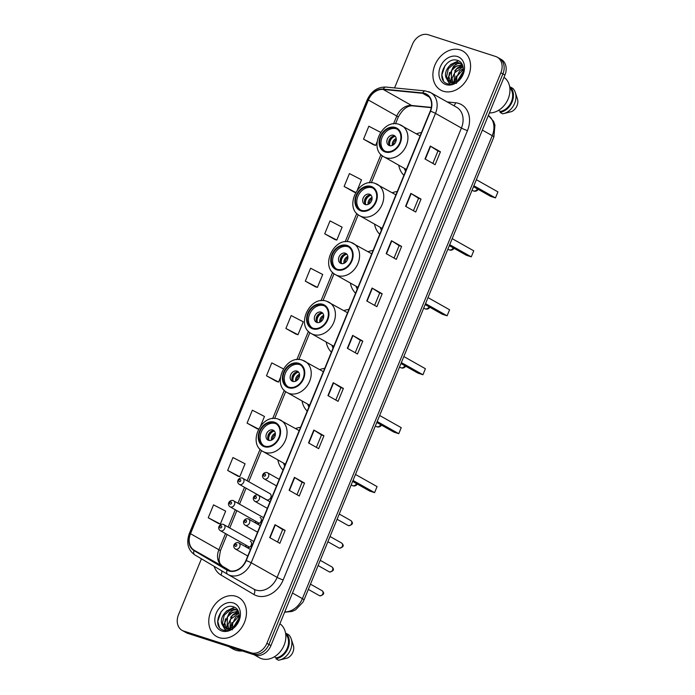 <?xml version="1.0" encoding="UTF-8"?>
<svg xmlns="http://www.w3.org/2000/svg" width="695" height="695" viewBox="0 0 695 695"><rect width="100%" height="100%" fill="white"/><g stroke="black" fill="none" stroke-linecap="round" stroke-linejoin="round"><path stroke-width="1.04" d="M300.57 427.303A24.768 19.382 -60.6 0 0 295.54 428.546M277.852 459.882A24.768 19.382 -60.6 0 0 283.039 470.037M324.747 368.359A24.768 19.382 -60.6 0 0 319.717 369.601M302.03 400.937A24.768 19.382 -60.6 0 0 307.216 411.092M348.916 309.414A24.768 19.382 -60.6 0 0 343.886 310.656M326.198 341.992A24.768 19.382 -60.6 0 0 331.393 352.148M373.093 250.469A24.768 19.382 -60.6 0 0 368.063 251.712M350.376 283.047A24.768 19.382 -60.6 0 0 355.562 293.203M397.271 191.525A24.768 19.382 -60.6 0 0 392.241 192.767M374.553 224.103A24.768 19.382 -60.6 0 0 379.739 234.258M421.439 132.58A24.768 19.382 -60.6 0 0 416.418 133.822M398.73 165.158A24.768 19.382 -60.6 0 0 403.917 175.314M242.381 478.099A3.501 2.745 119.4 0 1 242.781 478.282A3.501 2.745 119.4 0 1 243.58 482.434A3.501 2.745 119.4 0 1 239.732 484.554A3.501 2.745 119.4 0 1 239.332 484.38L266.446 499.679A3.501 2.745 -60.6 0 0 266.845 499.861A3.501 2.745 -60.6 0 0 270.685 497.733A3.501 2.745 -60.6 0 0 269.886 493.58A3.501 2.745 -60.6 0 0 269.486 493.407M255.447 521.137A3.501 2.745 -60.6 0 0 256.663 523.517A3.501 2.745 -60.6 0 0 257.063 523.691A3.501 2.745 -60.6 0 0 260.903 521.571A3.501 2.745 -60.6 0 0 260.112 517.419M245.665 544.967A3.501 2.745 -60.6 0 0 246.89 547.356A3.501 2.745 -60.6 0 0 247.29 547.53A3.501 2.745 -60.6 0 0 251.13 545.401A3.501 2.745 -60.6 0 0 250.339 541.249M201.437 558.815L178.485 614.78A14.022 10.972 -60.6 0 0 182.116 630.382L186.173 632.667A14.022 10.972 -60.6 0 0 187.772 633.371L255.126 655.098A14.022 10.972 -60.6 0 0 270.937 645.586L504.926 75.069A14.022 10.972 -60.6 0 0 501.295 59.466L499.271 58.319A14.022 10.972 -60.6 0 1 502.902 73.922A14.022 10.972 -60.6 0 0 499.271 58.319L497.238 57.172A14.022 10.972 -60.6 0 0 495.639 56.477L428.285 34.75A14.022 10.972 -60.6 0 0 412.474 44.263L394.569 87.918M182.116 630.382A14.022 10.972 -60.6 0 0 183.715 631.077L251.069 652.805A14.022 10.972 -60.6 0 0 266.889 643.292L268.913 644.439L502.902 73.922L268.913 644.439A14.022 10.972 -60.6 0 1 253.093 653.952A14.022 10.972 -60.6 0 0 268.913 644.439L270.937 645.586M183.715 631.077L185.739 632.224L253.093 653.952L185.739 632.224A14.022 10.972 -60.6 0 1 184.14 631.52A14.022 10.972 -60.6 0 0 185.739 632.224L187.772 633.371M460.203 49.918A22.431 17.557 -60.6 0 0 435.617 63.514A22.431 17.557 -60.6 0 0 440.708 90.098A22.431 17.557 -60.6 0 0 443.262 91.219A22.431 17.557 -60.6 0 0 467.848 77.623A22.431 17.557 -60.6 0 0 462.757 51.03A22.431 17.557 -60.6 0 0 460.203 49.918A22.431 17.557 -60.6 0 0 435.617 63.514A22.431 17.557 -60.6 0 0 440.708 90.098A22.431 17.557 -60.6 0 0 443.262 91.219A22.431 17.557 -60.6 0 0 467.848 77.623A22.431 17.557 -60.6 0 0 462.757 51.03A22.431 17.557 -60.6 0 0 460.203 49.918M236.1 596.336A22.431 17.557 -60.6 0 0 211.515 609.932A22.431 17.557 -60.6 0 0 216.597 636.524A22.431 17.557 -60.6 0 0 219.16 637.636A22.431 17.557 -60.6 0 0 243.737 624.041A22.431 17.557 -60.6 0 0 238.654 597.457A22.431 17.557 -60.6 0 0 236.1 596.336A22.431 17.557 -60.6 0 0 211.515 609.932A22.431 17.557 -60.6 0 0 216.597 636.524A22.431 17.557 -60.6 0 0 219.16 637.636A22.431 17.557 -60.6 0 0 243.737 624.041A22.431 17.557 -60.6 0 0 238.654 597.457A22.431 17.557 -60.6 0 0 236.1 596.336M424.671 93.721A14.951 11.702 119.4 0 1 426.374 94.468A14.951 11.702 119.4 0 1 430.248 111.113L245.952 560.465A14.951 11.702 119.4 0 1 227.378 569.874A14.951 11.702 119.4 0 1 227.213 569.778L194.226 550.275A14.951 11.702 119.4 0 1 190.508 533.717L368.385 100.019A14.951 11.702 119.4 0 1 383.223 89.455L422.63 93.304A14.951 11.702 119.4 0 1 424.671 93.721M424.81 93.382A15.325 11.997 -60.6 0 0 422.725 92.948L383.31 89.099A15.325 11.997 -60.6 0 0 368.098 99.932L190.23 533.63A15.325 11.997 -60.6 0 0 194.035 550.596L227.03 570.1A15.325 11.997 -60.6 0 0 246.23 560.561L430.526 111.2A15.325 11.997 -60.6 0 0 424.81 93.382M269.712 537.6L279.842 543.316L285.141 530.407L275.003 524.69L269.712 537.6M277.566 542.03L282.665 529.599L275.003 524.69M282.665 529.607L285.141 530.407M289.12 490.27L299.258 495.987L304.549 483.077L294.419 477.361L289.12 490.27M296.982 494.701L302.082 482.269L294.419 477.361M302.073 482.287L304.549 483.077M308.537 442.941L318.666 448.657L323.957 435.756L313.827 430.031L308.537 442.941M316.39 447.38L321.49 434.94L313.827 430.031M321.49 434.957L323.957 435.756M327.944 395.611L338.074 401.336L343.373 388.427L333.235 382.702L327.944 395.611M335.798 400.051L340.897 387.619L333.235 382.702M340.897 387.628L343.373 388.427M424.993 158.973L435.131 164.698L440.421 151.788L430.292 146.063L424.993 158.973M432.855 163.412L437.954 150.98L430.292 146.063M437.946 150.989L440.421 151.788M405.585 206.302L415.723 212.018L421.014 199.118L410.875 193.392L405.585 206.302M413.447 210.741L418.546 198.301L410.875 193.392M418.538 198.318L421.014 199.118M386.177 253.632L396.306 259.348L401.606 246.438L391.467 240.722L386.177 253.632M394.03 258.062L399.13 245.63L391.467 240.722M399.13 245.648L401.606 246.438M366.76 300.961L376.899 306.677L382.189 293.768L372.06 288.051L366.76 300.961M374.622 305.392L379.722 292.96L372.06 288.051M379.713 292.969L382.189 293.768M347.352 348.282L357.491 354.007L362.781 341.097L352.652 335.381L347.352 348.282M355.214 352.721L360.314 340.289L352.652 335.381M360.305 340.298L362.781 341.097M266.889 643.292L500.869 72.775A14.022 10.972 -60.6 0 0 497.238 57.172M260.703 425.644L264.474 416.47L252.363 410.206L247.072 423.116L257.219 428.806M227.665 470.445L239.766 476.701L245.066 463.791L232.955 457.536L227.665 470.445L237.803 476.136M208.248 517.766L220.358 524.03L225.649 511.12L213.547 504.865L208.248 517.766L218.395 523.465M305.305 281.128L317.406 287.391L322.706 274.482L310.596 268.227L305.305 281.128L315.452 286.827M334.851 239.523L324.713 233.807L336.823 240.062L342.114 227.152L330.012 220.897L324.713 233.807M357.404 189.865L361.522 179.831L349.42 173.568L344.129 186.477L354.268 192.167M380.565 132.311L368.828 126.238L363.537 139.148L373.675 144.847M283.369 368.871L271.78 362.877L266.48 375.786L276.627 381.486M285.897 328.457L297.999 334.721L303.289 321.811L291.188 315.556L285.897 328.457L296.035 334.156M297.999 334.721L295.922 334.121M317.406 287.391L315.339 286.792M336.823 240.062L334.747 239.471M355.588 192.55L354.155 192.141M344.129 186.477L355.649 192.437M363.537 139.148L375.639 145.411L377.046 141.971M375.639 145.411L373.571 144.812M266.48 375.786L278.591 382.05L280.354 377.75M278.591 382.05L276.514 381.451M258.436 429.163L257.107 428.78M247.072 423.116L258.505 429.024M239.766 476.701L237.699 476.11M220.358 524.03L218.282 523.431M489.402 112.92A19.86 15.542 -60.6 0 0 508.184 98.829A19.86 15.542 -60.6 0 0 503.997 77.327M458.752 79.456L462.922 72.627M455.321 81.515L455.225 80.194L459.751 70.768L463.33 68.623M456.459 83.426L456.893 76.38L463.348 69.396M452.81 82.045L452.011 78.379L456.537 68.953L462.913 66.216M454.104 83.357L454.434 72.984L463.044 66.737M450.707 81.845L448.796 76.563L453.322 67.137L462.279 64.661M451.203 81.949L451.585 70.534L456.485 65.982L462.462 64.974L457.267 68.049L454.678 70.933M446.147 77.892L450.273 81.723C452.688 82.436 455.147 81.967 457.64 80.299C464.938 75.825 465.19 62.845 458.031 60.604C445.877 55.357 435.244 79.412 446.737 83.487L447.319 83.695C449.934 84.503 452.654 84.173 455.477 82.722L448.822 82.696L446.016 77.553C443.141 70.742 452.263 59.979 459.499 62.976L462.349 64.722M449.335 81.341L446.52 76.858L448.327 68.788L453.878 63.888L460.307 63.427M457.484 56.538A15.238 11.928 -60.6 0 0 440.291 66.876A15.238 11.928 -60.6 0 0 445.973 84.599A15.238 11.928 -60.6 0 0 463.165 74.261A15.238 11.928 -60.6 0 0 457.484 56.538M498.497 110.357L500.452 111.461A14.022 10.972 -60.6 0 0 511.398 101.705A14.022 10.972 -60.6 0 0 510.069 87.987L509.835 87.857M500.452 111.461L500.061 112.399L502.598 113.832A14.951 11.702 -60.6 0 0 503.336 113.685L511.624 111.591A9.348 7.315 -60.6 0 0 517.436 98.916L515.308 92.47A14.951 11.702 -60.6 0 0 512.988 88.482L510.46 87.049L510.069 87.987M503.336 113.685A14.951 11.702 -60.6 0 0 515.308 92.47M500.061 112.399A14.951 11.702 -60.6 0 0 512.102 101.93A14.951 11.702 -60.6 0 0 510.46 87.049M443.445 80.62L441.872 74.982L445.113 65.373M448.249 67.302L450.829 64.418L458.544 60.821M449.795 84.121L449.152 82.87M448.518 80.707L448.31 78.613L449.604 72.402M454.747 81.706L456.042 76.033M448.075 80.246L447.91 78.387L453.644 66.008L458.552 63.054M458.031 80.029L463.148 71.585M395.055 128.123A12.614 9.878 -60.6 0 0 381.225 135.768A12.614 9.878 -60.6 0 0 384.092 150.728A12.614 9.878 -60.6 0 0 385.525 151.354A12.614 9.878 -60.6 0 0 399.356 143.709A12.614 9.878 -60.6 0 0 396.498 128.749A12.614 9.878 -60.6 0 0 395.055 128.123M397.114 129.14A12.614 9.878 -60.6 0 0 396.324 128.836A12.614 9.878 -60.6 0 0 382.702 136.072A12.614 9.878 -60.6 0 0 384.743 151.05M404.36 168.338A22.101 17.297 -60.6 0 0 405.602 171.205M473.495 186.694L490.548 196.329L495.466 197.91L497.933 191.889L476.362 179.71M495.466 197.91L473.886 185.73M393.674 135.29A5.603 4.387 -60.6 0 0 387.532 138.687A5.603 4.387 -60.6 0 0 388.8 145.333A5.603 4.387 -60.6 0 0 389.443 145.62A5.603 4.387 -60.6 0 0 395.585 142.214A5.603 4.387 -60.6 0 0 394.317 135.568A5.603 4.387 -60.6 0 0 393.674 135.29M395.125 136.203A5.603 4.387 -60.6 0 0 389.513 139.295A5.603 4.387 -60.6 0 0 389.765 145.707M388.826 144.03A7.48 5.855 119.4 0 1 393.205 136.263M389.93 145.742A6.542 5.117 119.4 0 1 395.246 136.333M228.698 646.567L232.955 648.974A25.237 19.747 -60.6 0 0 235.831 650.233A25.237 19.747 -60.6 0 0 242.338 650.972M254.205 654.803L259.409 657.739A19.86 15.542 -60.6 0 0 261.676 658.73A19.86 15.542 -60.6 0 0 283.117 647.332A19.86 15.542 -60.6 0 0 279.894 623.745M234.649 625.874L238.819 619.045M231.218 627.933L231.122 626.612L235.648 617.186L239.228 615.04M232.347 629.844L232.782 622.807L239.245 615.822M228.707 628.462L227.908 624.796L232.434 615.37L238.811 612.634M230.002 629.774L230.332 619.401L238.941 613.155M226.605 628.271L224.694 622.981L229.22 613.555L238.177 611.079M227.1 628.376L227.482 616.96L232.382 612.408L238.359 611.391M222.044 624.318L226.17 628.141C228.585 628.862 231.044 628.384 233.537 626.725C240.835 622.242 241.087 609.263 233.928 607.022C221.775 601.774 211.141 625.83 222.635 629.905L223.217 630.122C225.832 630.921 228.551 630.6 231.374 629.149L224.72 629.114L221.913 623.971C219.038 617.169 228.16 606.396 235.396 609.393L238.237 611.14M225.232 627.759L222.417 623.276L224.224 615.214L229.776 610.306L236.196 609.854M233.381 602.956A15.238 11.928 -60.6 0 0 216.188 613.303A15.238 11.928 -60.6 0 0 221.87 631.017A15.238 11.928 -60.6 0 0 239.063 620.678A15.238 11.928 -60.6 0 0 233.381 602.956M274.395 656.784L276.349 657.878A14.022 10.972 -60.6 0 0 287.296 648.122A14.022 10.972 -60.6 0 0 285.966 634.413L285.732 634.283M276.349 657.878L275.958 658.817L278.495 660.25A14.951 11.702 -60.6 0 0 279.234 660.102L287.522 658.009A9.348 7.315 -60.6 0 0 293.333 645.334L291.205 638.896A14.951 11.702 -60.6 0 0 288.885 634.9L286.357 633.475L285.966 634.413M279.234 660.102A14.951 11.702 -60.6 0 0 291.205 638.896M275.958 658.817A14.951 11.702 -60.6 0 0 287.999 648.348A14.951 11.702 -60.6 0 0 286.357 633.475M219.342 627.038L217.77 621.399L221.01 611.791M224.138 613.728L226.726 610.836L234.441 607.248M225.693 630.547L225.05 629.288M224.416 627.125L224.207 625.031L225.501 618.828M230.575 617.36L233.164 614.467L238.368 611.418M230.644 628.132L231.93 622.459M223.972 626.664L223.807 624.805L229.541 612.425L234.45 609.48M233.928 626.456L239.045 618.011M370.878 187.068A12.614 9.878 -60.6 0 0 357.056 194.713A12.614 9.878 -60.6 0 0 359.914 209.673A12.614 9.878 -60.6 0 0 361.357 210.298A12.614 9.878 -60.6 0 0 375.178 202.653A12.614 9.878 -60.6 0 0 372.32 187.693A12.614 9.878 -60.6 0 0 370.878 187.068M372.937 188.084A12.614 9.878 -60.6 0 0 372.146 187.78A12.614 9.878 -60.6 0 0 358.524 195.017A12.614 9.878 -60.6 0 0 360.566 209.994M380.191 227.282A22.101 17.297 -60.6 0 0 381.425 230.149M449.318 245.639L466.38 255.273L471.288 256.855L473.755 250.834L452.184 238.654M471.288 256.855L449.717 244.675M369.505 194.235A5.603 4.387 -60.6 0 0 363.355 197.632A5.603 4.387 -60.6 0 0 364.623 204.278A5.603 4.387 -60.6 0 0 365.266 204.565A5.603 4.387 -60.6 0 0 371.408 201.159A5.603 4.387 -60.6 0 0 370.14 194.513A5.603 4.387 -60.6 0 0 369.505 194.235M370.948 195.147A5.603 4.387 -60.6 0 0 365.335 198.24A5.603 4.387 -60.6 0 0 365.587 204.651M364.649 202.975A7.48 5.855 119.4 0 1 369.036 195.208M365.761 204.686A6.542 5.117 119.4 0 1 371.069 195.278M346.709 246.013A12.614 9.878 -60.6 0 0 332.879 253.658A12.614 9.878 -60.6 0 0 335.737 268.618A12.614 9.878 -60.6 0 0 337.179 269.243A12.614 9.878 -60.6 0 0 351.01 261.598A12.614 9.878 -60.6 0 0 348.143 246.638A12.614 9.878 -60.6 0 0 346.709 246.013M348.76 247.029A12.614 9.878 -60.6 0 0 347.969 246.725A12.614 9.878 -60.6 0 0 334.356 253.962A12.614 9.878 -60.6 0 0 336.389 268.939M356.014 286.227A22.101 17.297 -60.6 0 0 357.247 289.094M425.14 304.584L442.202 314.218L447.111 315.799L449.587 309.779L428.007 297.599M447.111 315.799L425.54 303.619M345.328 253.18A5.603 4.387 -60.6 0 0 339.177 256.577A5.603 4.387 -60.6 0 0 340.454 263.223A5.603 4.387 -60.6 0 0 341.089 263.509A5.603 4.387 -60.6 0 0 347.239 260.104A5.603 4.387 -60.6 0 0 345.962 253.458A5.603 4.387 -60.6 0 0 345.328 253.18M346.779 254.092A5.603 4.387 -60.6 0 0 341.158 257.185A5.603 4.387 -60.6 0 0 341.41 263.596M340.472 261.919A7.48 5.855 119.4 0 1 344.859 254.153M341.584 263.631A6.542 5.117 119.4 0 1 346.892 254.222M322.532 304.957A12.614 9.878 -60.6 0 0 308.702 312.602A12.614 9.878 -60.6 0 0 311.568 327.562A12.614 9.878 -60.6 0 0 313.002 328.188A12.614 9.878 -60.6 0 0 326.832 320.543A12.614 9.878 -60.6 0 0 323.966 305.583A12.614 9.878 -60.6 0 0 322.532 304.957M324.582 305.974A12.614 9.878 -60.6 0 0 323.801 305.67A12.614 9.878 -60.6 0 0 310.179 312.906A12.614 9.878 -60.6 0 0 312.211 327.884M331.836 345.172A22.101 17.297 -60.6 0 0 333.079 348.039M400.972 363.528L418.025 373.163L422.942 374.744L425.41 368.724L403.83 356.544M422.942 374.744L401.363 362.564M321.151 312.125A5.603 4.387 -60.6 0 0 315.009 315.521A5.603 4.387 -60.6 0 0 316.277 322.167A5.603 4.387 -60.6 0 0 316.92 322.454A5.603 4.387 -60.6 0 0 323.062 319.048A5.603 4.387 -60.6 0 0 321.794 312.403A5.603 4.387 -60.6 0 0 321.151 312.125M322.602 313.037A5.603 4.387 -60.6 0 0 316.99 316.129A5.603 4.387 -60.6 0 0 317.241 322.541M316.294 320.864A7.48 5.855 119.4 0 1 320.682 313.097M317.406 322.576A6.542 5.117 119.4 0 1 322.715 313.167M298.355 363.902A12.614 9.878 -60.6 0 0 284.524 371.547A12.614 9.878 -60.6 0 0 287.391 386.507A12.614 9.878 -60.6 0 0 288.825 387.132A12.614 9.878 -60.6 0 0 302.655 379.487A12.614 9.878 -60.6 0 0 299.797 364.528A12.614 9.878 -60.6 0 0 298.355 363.902M300.414 364.918A12.614 9.878 -60.6 0 0 299.623 364.614A12.614 9.878 -60.6 0 0 286.001 371.851A12.614 9.878 -60.6 0 0 288.043 386.828M307.659 404.116A22.101 17.297 -60.6 0 0 308.901 406.983M376.794 422.473L393.857 432.108L398.765 433.689L401.232 427.668L379.661 415.488M398.765 433.689L377.185 421.509M296.974 371.069A5.603 4.387 -60.6 0 0 290.831 374.466A5.603 4.387 -60.6 0 0 292.1 381.112A5.603 4.387 -60.6 0 0 292.743 381.399A5.603 4.387 -60.6 0 0 298.885 377.993A5.603 4.387 -60.6 0 0 297.616 371.347A5.603 4.387 -60.6 0 0 296.974 371.069M298.424 371.981A5.603 4.387 -60.6 0 0 292.812 375.074A5.603 4.387 -60.6 0 0 293.064 381.486M292.126 379.809A7.48 5.855 119.4 0 1 296.504 372.042M293.238 381.52A6.542 5.117 119.4 0 1 298.546 372.112M274.178 422.847A12.614 9.878 -60.6 0 0 260.356 430.492A12.614 9.878 -60.6 0 0 263.214 445.452A12.614 9.878 -60.6 0 0 264.656 446.077A12.614 9.878 -60.6 0 0 278.478 438.432A12.614 9.878 -60.6 0 0 275.62 423.472A12.614 9.878 -60.6 0 0 274.178 422.847M276.236 423.863A12.614 9.878 -60.6 0 0 275.446 423.559A12.614 9.878 -60.6 0 0 261.833 430.796A12.614 9.878 -60.6 0 0 263.865 445.773M283.49 463.061A22.101 17.297 -60.6 0 0 284.724 465.928M352.617 481.418L369.679 491.052L374.588 492.633L377.064 486.613L355.484 474.433M374.588 492.633L353.017 480.453M272.805 430.014A5.603 4.387 -60.6 0 0 266.654 433.411A5.603 4.387 -60.6 0 0 267.931 440.057A5.603 4.387 -60.6 0 0 268.565 440.343A5.603 4.387 -60.6 0 0 274.716 436.938A5.603 4.387 -60.6 0 0 273.439 430.292A5.603 4.387 -60.6 0 0 272.805 430.014M274.256 430.926A5.603 4.387 -60.6 0 0 268.635 434.019A5.603 4.387 -60.6 0 0 268.887 440.43M267.949 438.754A7.48 5.855 119.4 0 1 272.336 430.987M269.061 440.465A6.542 5.117 119.4 0 1 274.369 431.056M284.759 611.895A18.695 14.63 -60.6 0 0 302.386 598.63L492.26 135.681A18.695 14.63 -60.6 0 0 488.359 115.466L493.572 121.347L494.936 125.065L493.893 136.958L304.019 599.915A9.348 0.921 22.3 0 0 302.386 598.63L292.491 593.043M482.356 130.087L492.26 135.681A9.348 0.921 22.3 0 1 493.893 136.958M504.926 75.069L500.869 72.775M255.126 655.098L251.069 652.805M447.241 101.957L455.572 102.773A23.369 18.287 119.4 0 1 467.466 130.599L283.169 579.951A4.674 0.46 22.3 0 1 277.131 577.389L461.428 128.036A18.695 14.63 -60.6 0 0 456.58 107.23L430.639 92.591A18.695 14.63 119.4 0 1 435.487 113.389A4.674 0.46 -157.7 0 0 430.526 111.2M283.169 579.951A23.369 18.287 119.4 0 1 256.811 595.806A23.369 18.287 119.4 0 1 253.901 594.494L220.906 574.991A23.369 18.287 119.4 0 1 214.103 566.303M256.038 590.072A18.695 14.63 -60.6 0 0 277.131 577.389L251.19 562.75A18.695 14.63 119.4 0 1 227.969 574.496A18.695 14.63 119.4 0 1 227.769 574.383A4.674 2.91 120.6 0 1 227.743 574.365L253.91 589.143A18.695 14.63 -60.6 0 0 256.038 590.072M428.511 91.653A18.695 14.63 119.4 0 1 430.639 92.591L425.297 90.915A4.674 2.745 95.6 0 0 422.725 92.948M425.297 90.915L385.881 87.066C377.515 86.918 371.286 91.184 367.195 99.845A4.674 0.46 22.3 0 1 368.098 99.932M190.23 533.63A4.674 0.46 -157.7 0 0 189.318 533.543C186.104 542.83 187.911 549.936 194.748 554.862A4.674 2.91 120.6 0 0 194.782 554.879L227.708 574.348M194.035 550.596A4.674 2.91 120.6 0 0 194.748 554.862L227.743 574.365A4.674 2.91 120.6 0 1 227.03 570.1M385.881 87.066A4.674 2.745 95.6 0 0 383.31 89.099M246.23 560.561A4.674 0.46 22.3 0 1 251.19 562.75L435.487 113.389L461.428 128.036A4.674 0.46 22.3 0 0 467.466 130.599M455.572 102.773A4.674 2.745 -84.4 0 1 453.8 105.657M221.67 570.777A4.674 2.91 -59.4 0 1 220.906 574.991M253.788 589.073A4.674 2.91 -59.4 0 1 253.901 594.494M190.508 533.717L218.882 549.736A14.951 11.702 -60.6 0 0 222.6 566.286L230.488 570.951L222.652 566.321A8.409 5.239 -59.4 0 1 222.713 566.356M194.226 550.275L222.6 566.286A8.409 5.239 -59.4 0 1 222.652 566.321C218.647 562.794 219.828 562.394 218.968 559.518L220.35 550.892A8.409 0.825 22.3 0 0 218.882 549.736L225.51 533.586M422.63 93.304L429.302 97.074M383.223 89.455L411.596 105.475A14.951 11.702 -60.6 0 0 396.758 116.039L393.526 123.91M431.334 107.404L411.596 105.475A8.409 4.952 -84.4 0 0 412.804 105.866C407.461 105.423 402.605 109.202 398.226 117.194L395.507 123.823M368.385 100.019L396.758 116.039A8.409 0.825 22.3 0 1 398.226 117.194M380.982 154.499L369.349 182.855M356.804 213.443L345.18 241.799M332.636 272.388L321.003 300.744M308.458 331.333L296.826 359.689M284.281 390.277L272.657 418.633M260.104 449.222L247.177 480.758M244.492 487.291L237.959 503.215M235.284 509.748L228.186 527.053M347.665 348.464L352.956 335.563M367.073 301.135L372.364 288.234M386.49 253.805L391.78 240.904M405.897 206.476L411.188 193.575M425.305 159.146L430.596 146.254M328.257 395.785L333.548 382.893M308.849 443.115L314.14 430.214M289.433 490.444L294.723 477.543M270.025 537.774L275.316 524.873M385.265 152.005A13.318 10.425 -60.6 0 0 400.294 142.962A13.318 10.425 -60.6 0 0 395.325 127.48A13.318 10.425 -60.6 0 0 380.295 136.515A13.318 10.425 -60.6 0 0 385.265 152.005M399.616 124.605A17.992 14.082 119.4 0 1 401.667 125.5A17.992 14.082 119.4 0 1 405.75 146.827A17.992 14.082 119.4 0 1 386.029 157.73A17.992 14.082 119.4 0 1 383.979 156.835L406.323 169.45M477.456 188.936A3.736 2.928 119.4 0 1 473.495 190.943A3.736 2.928 119.4 0 1 473.069 190.76A3.736 3.736 0 0 0 478.16 189.335M392.301 145.437A5.421 4.239 119.4 0 1 396.211 138.513M393.318 144.881A5.143 4.022 119.4 0 1 396.263 139.669M361.087 210.95A13.318 10.425 -60.6 0 0 376.117 201.906A13.318 10.425 -60.6 0 0 371.147 186.425A13.318 10.425 -60.6 0 0 356.118 195.46A13.318 10.425 -60.6 0 0 361.087 210.95M375.448 183.549A17.992 14.082 119.4 0 1 377.498 184.444A17.992 14.082 119.4 0 1 381.572 205.772A17.992 14.082 119.4 0 1 361.86 216.675A17.992 14.082 119.4 0 1 359.81 215.78L382.146 228.394M453.279 247.88A3.736 2.928 119.4 0 1 449.318 249.887A3.736 2.928 119.4 0 1 448.892 249.705A3.736 3.736 0 0 0 453.991 248.28M368.124 204.382A5.421 4.239 119.4 0 1 372.034 197.458M369.141 203.826A5.143 4.022 119.4 0 1 372.086 198.614M336.91 269.886A13.318 10.425 -60.6 0 0 351.939 260.851A13.318 10.425 -60.6 0 0 346.97 245.37A13.318 10.425 -60.6 0 0 331.941 254.405A13.318 10.425 -60.6 0 0 336.91 269.886M351.27 242.494A17.992 14.082 119.4 0 1 353.321 243.389A17.992 14.082 119.4 0 1 357.404 264.717A17.992 14.082 119.4 0 1 337.683 275.62A17.992 14.082 119.4 0 1 335.633 274.725L357.968 287.339M429.102 306.825A3.736 2.928 119.4 0 1 425.14 308.832A3.736 2.928 119.4 0 1 424.714 308.649A3.736 3.736 0 0 0 429.814 307.225M343.956 263.327A5.421 4.239 119.4 0 1 347.856 256.403M344.972 262.771A5.143 4.022 119.4 0 1 347.908 257.558M312.741 328.831A13.318 10.425 -60.6 0 0 327.762 319.796A13.318 10.425 -60.6 0 0 322.793 304.314A13.318 10.425 -60.6 0 0 307.772 313.349A13.318 10.425 -60.6 0 0 312.741 328.831M327.093 301.439A17.992 14.082 119.4 0 1 329.143 302.334A17.992 14.082 119.4 0 1 333.226 323.661A17.992 14.082 119.4 0 1 313.506 334.564A17.992 14.082 119.4 0 1 311.456 333.669L333.8 346.284M404.933 365.77A3.736 2.928 119.4 0 1 400.963 367.777A3.736 2.928 119.4 0 1 400.537 367.594A3.736 3.736 0 0 0 405.637 366.169M319.778 322.272A5.421 4.239 119.4 0 1 323.688 315.348M320.795 321.716A5.143 4.022 119.4 0 1 323.74 316.503M288.564 387.775A13.318 10.425 -60.6 0 0 303.593 378.74A13.318 10.425 -60.6 0 0 298.624 363.259A13.318 10.425 -60.6 0 0 283.595 372.294A13.318 10.425 -60.6 0 0 288.564 387.775M302.916 360.384A17.992 14.082 119.4 0 1 304.966 361.278A17.992 14.082 119.4 0 1 309.049 382.606A17.992 14.082 119.4 0 1 289.329 393.509A17.992 14.082 119.4 0 1 287.278 392.614L309.623 405.228M380.756 424.714A3.736 2.928 119.4 0 1 376.794 426.721A3.736 2.928 119.4 0 1 376.369 426.539A3.736 3.736 0 0 0 381.459 425.114M295.601 381.216A5.421 4.239 119.4 0 1 299.51 374.292M296.617 380.66A5.143 4.022 119.4 0 1 299.562 375.448M264.387 446.72A13.318 10.425 -60.6 0 0 279.416 437.685A13.318 10.425 -60.6 0 0 274.447 422.204A13.318 10.425 -60.6 0 0 259.417 431.239A13.318 10.425 -60.6 0 0 264.387 446.72M278.747 419.328A17.992 14.082 119.4 0 1 280.797 420.223A17.992 14.082 119.4 0 1 284.872 441.551A17.992 14.082 119.4 0 1 265.16 452.454A17.992 14.082 119.4 0 1 263.11 451.559L285.445 464.173M356.578 483.659A3.736 2.928 119.4 0 1 352.617 485.666A3.736 2.928 119.4 0 1 352.191 485.484A3.736 3.736 0 0 0 357.291 484.059M271.432 440.161A5.421 4.239 119.4 0 1 275.333 433.237M272.44 439.605A5.143 4.022 119.4 0 1 275.385 434.392M350.845 520.59C353.529 523.074 352.773 524.777 348.577 525.681L348.091 525.472A2.806 2.198 -60.6 0 0 348.412 525.611A2.806 2.198 -60.6 0 0 351.488 523.908A2.806 2.198 -60.6 0 0 350.845 520.59L339.238 514.039M264.552 479.064A3.501 2.745 119.4 0 1 264.152 478.89C260.373 476.005 263.796 471.74 267.028 472.539L267.592 472.791A3.501 2.745 119.4 0 1 268.392 476.944A3.501 2.745 119.4 0 1 264.552 479.064M265.047 474.051A1.164 0.912 -60.6 0 0 264.161 476.197A1.164 0.912 -60.6 0 0 265.047 474.051M267.193 472.609A3.501 2.745 119.4 0 1 267.592 472.791L279.225 479.35M341.636 543.047C344.32 545.54 343.556 547.234 339.368 548.147L338.882 547.929A2.806 2.198 -60.6 0 0 339.203 548.068A2.806 2.198 -60.6 0 0 342.27 546.374A2.806 2.198 -60.6 0 0 341.636 543.047L330.029 536.497M255.334 501.529A3.501 2.745 119.4 0 1 254.935 501.347C251.164 498.463 254.587 494.206 257.819 494.996L258.384 495.248A3.501 2.745 119.4 0 1 259.183 499.401A3.501 2.745 119.4 0 1 255.334 501.529M255.838 496.508A1.164 0.912 -60.6 0 0 254.952 498.663A1.164 0.912 -60.6 0 0 255.838 496.508M257.984 495.075A3.501 2.745 119.4 0 1 258.384 495.248L270.007 501.807M331.863 566.885C334.538 569.37 333.782 571.073 329.586 571.976L329.109 571.768A2.806 2.198 -60.6 0 0 329.421 571.907A2.806 2.198 -60.6 0 0 332.497 570.204A2.806 2.198 -60.6 0 0 331.863 566.885L320.256 560.335M245.561 525.359A3.501 2.745 119.4 0 1 245.161 525.185C241.391 522.301 244.814 518.036 248.046 518.835L248.61 519.078A3.501 2.745 119.4 0 1 249.401 523.239A3.501 2.745 119.4 0 1 245.561 525.359M246.056 520.346A1.164 0.912 -60.6 0 0 245.179 522.492A1.164 0.912 -60.6 0 0 246.056 520.346M248.211 518.904A3.501 2.745 119.4 0 1 248.61 519.078L260.234 525.646M322.089 590.724C324.765 593.209 324.009 594.911 319.813 595.815L319.326 595.606A2.806 2.198 -60.6 0 0 319.648 595.745A2.806 2.198 -60.6 0 0 322.723 594.043A2.806 2.198 -60.6 0 0 322.089 590.724L310.474 584.165M235.787 549.198A3.501 2.745 119.4 0 1 235.388 549.024C231.617 546.14 235.04 541.874 238.263 542.673L238.828 542.917A3.501 2.745 119.4 0 1 239.627 547.069A3.501 2.745 119.4 0 1 235.787 549.198M236.283 544.176A1.164 0.912 -60.6 0 0 235.405 546.331A1.164 0.912 -60.6 0 0 236.283 544.176M238.428 542.743A3.501 2.745 119.4 0 1 238.828 542.917L250.461 549.484M239.349 481.687A1.164 0.912 -60.6 0 0 240.235 479.541A1.164 0.912 -60.6 0 0 239.349 481.687M233.172 500.565A3.501 2.745 119.4 0 1 233.572 500.739A3.501 2.745 119.4 0 1 234.363 504.891A3.501 2.745 119.4 0 1 230.523 507.02A3.501 2.745 119.4 0 1 230.123 506.837L259.339 523.335M230.141 504.153A1.164 0.912 -60.6 0 0 231.018 501.999A1.164 0.912 -60.6 0 0 230.141 504.153M223.399 524.395A3.501 2.745 119.4 0 1 223.799 524.569A3.501 2.745 119.4 0 1 224.589 528.73A3.501 2.745 119.4 0 1 220.749 530.85A3.501 2.745 119.4 0 1 220.35 530.676L249.566 547.165M220.367 527.983A1.164 0.912 -60.6 0 0 221.245 525.837A1.164 0.912 -60.6 0 0 220.367 527.983M284.629 612.208L292.065 611.452L295.653 609.793L302.89 602.252L304.019 599.915M367.195 99.845L189.318 533.543M382.398 155.784L371.33 182.768M358.22 214.729L347.153 241.712M334.052 273.674L322.984 300.657M309.874 332.618L298.807 359.602M285.697 391.563L274.629 418.546M261.52 450.508L248.749 481.644M246.073 488.185L239.54 504.11M236.856 510.643L229.767 527.939M227.083 534.481L220.35 550.892M431.282 107.664L412.804 105.866M461.584 64.001L460.785 63.549M420.084 135.899L399.286 124.457C382.563 117.968 367.829 148.912 383.979 156.835M472.061 190.187L473.069 190.76M237.482 610.418L236.674 609.967M395.907 194.843L375.118 183.402C358.394 176.912 343.651 207.857 359.81 215.78M447.884 249.131L448.892 249.705M371.729 253.788L350.94 242.346C334.217 235.857 319.483 266.802 335.633 274.725M423.707 308.076L424.714 308.649M347.561 312.733L326.763 301.291C310.04 294.802 295.305 325.746 311.456 333.669M399.538 367.021L400.537 367.594M323.384 371.677L302.586 360.236C285.871 353.746 271.128 384.691 287.278 392.614M375.361 425.966L376.369 426.539M299.206 430.622L278.417 419.181C261.694 412.691 246.951 443.636 263.11 451.559M351.184 484.91L352.191 485.484M348.091 525.472L337.092 519.269M276.541 485.883L264.152 478.89M338.882 547.929L327.884 541.726M267.332 508.349L254.935 501.347M329.109 571.768L318.11 565.556M257.558 532.179L245.161 525.185M319.326 595.606L308.337 589.395M247.776 556.017L235.388 549.024M269.886 493.58L242.216 478.03C238.976 477.178 235.562 481.774 239.332 484.38M263.518 517.645L233.007 500.487C229.758 499.644 226.344 504.231 230.123 506.837M253.744 541.475L223.234 524.325C219.985 523.474 216.571 528.07 220.35 530.676"/></g></svg>
